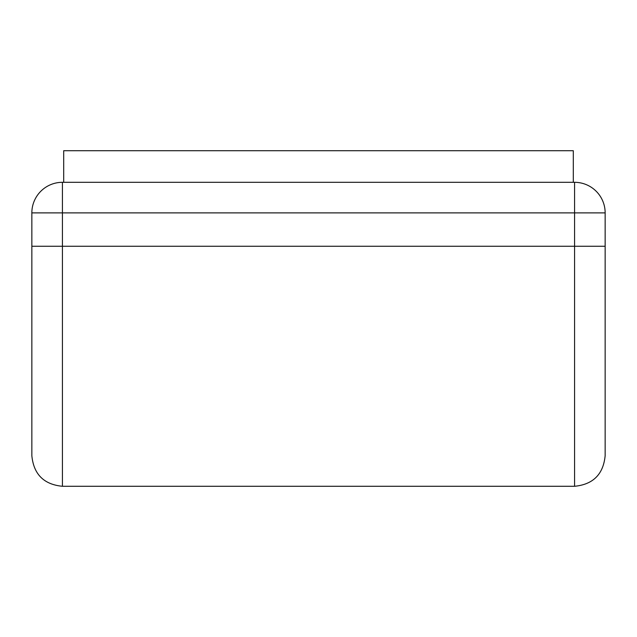 <?xml version="1.0" encoding="UTF-8"?>
<svg xmlns="http://www.w3.org/2000/svg" width="637" height="637" viewBox="0 0 637 637"><rect width="100%" height="100%" fill="white"/><g stroke="black" fill="none" stroke-linecap="round" stroke-linejoin="round"><path stroke-width="0.96" d="M573.3 182.309L573.3 150.714L63.7 150.714L63.7 182.309M31.85 212.885L31.85 455.71C33.665 474.286 43.857 484.478 62.426 486.286L574.574 486.286C593.143 484.47 603.335 474.278 605.15 455.71L605.15 212.885L31.85 212.885A30.576 30.576 0 0 1 62.426 182.309L574.574 182.309A30.576 30.576 0 0 1 605.15 212.885M31.85 246.264L62.426 246.264L62.426 486.286M62.426 182.309L62.426 246.264L574.574 246.264L574.574 486.286M574.574 182.309L574.574 246.264L605.15 246.264"/></g></svg>
